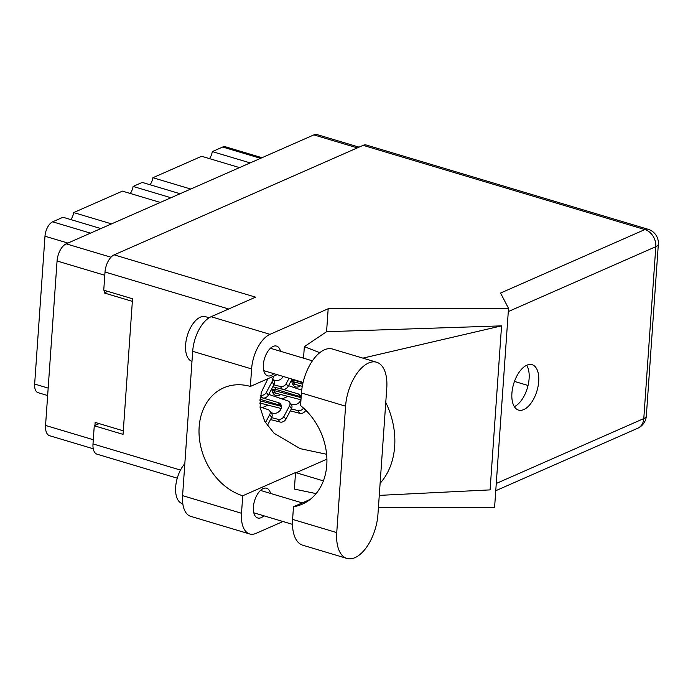 <?xml version="1.0" encoding="UTF-8"?>
<svg xmlns="http://www.w3.org/2000/svg" width="693" height="693" viewBox="0 0 693 693"><rect width="100%" height="100%" fill="white"/><g stroke="black" fill="none" stroke-linecap="round" stroke-linejoin="round"><path stroke-width="1.04" d="M273.761 376.143A15.177 7.796 106.6 0 0 272.739 379.071M93.243 448.761L49.601 435.715A14.475 7.432 -73.4 0 1 45.556 425.45L57.06 260.992A14.475 7.432 -73.4 0 1 66.19 243.832L313.86 134.892A14.475 7.432 -73.4 0 1 317.056 134.581L359.052 147.141M123.302 430.829L95.14 422.409L94.932 425.476M104.374 290.358L104.193 292.948L132.354 301.368M259.806 403.872A15.177 7.796 106.6 0 0 260.828 403.265M271.881 389.674A15.177 7.796 106.6 0 0 275.909 395.642A15.177 7.796 106.6 0 0 280.63 394.551M291.684 380.968A15.177 7.796 106.6 0 0 295.712 386.937A15.177 7.796 106.6 0 0 300.433 385.845M287.864 396.413L282.103 398.951M268.061 405.128L262.3 407.657M104.193 292.948L107.77 291.372M250.164 162.907L212.309 151.594L222.687 147.029A12.136 6.237 -73.4 0 1 225.372 146.769L261.971 157.709M239.501 167.602L201.646 156.28L152.902 177.72L190.757 189.042M209.503 158.628A9.572 4.912 106.6 0 0 212.309 151.594M180.085 193.728L142.238 182.415L133.099 186.434L170.954 197.748M150.095 184.762A9.572 4.912 106.6 0 0 152.902 177.72M160.282 202.443L122.436 191.121L73.692 212.569L111.547 223.882M130.293 193.477A9.572 4.912 106.6 0 0 133.099 186.434M100.875 228.577L63.028 217.256L52.651 221.821A12.136 6.237 -73.4 0 0 44.984 236.218L34.65 384.052A12.136 6.237 -73.4 0 0 38.037 392.662L47.652 395.538M70.885 219.603A9.572 4.912 106.6 0 0 73.692 212.569M292.039 379.106L288.141 386.434A4.669 3.734 144 0 1 282.354 389.232L272.799 386.772M289.085 378.222L286.166 383.705A4.669 3.734 144 0 1 280.379 386.512L273.83 384.823M283.125 376.438A6.306 5.033 144 0 1 275.034 380.379L273.311 379.859M271.214 377.261A4.669 3.734 144 0 1 271.925 377.954L273.9 380.682A4.669 3.734 144 0 1 273.96 384.572L268.338 395.14A4.669 3.734 144 0 1 262.552 397.947L260.196 397.34M262.552 397.947L260.568 395.218A4.669 3.734 144 0 0 266.355 392.411L271.985 381.843A4.669 3.734 144 0 0 271.925 377.954M302.278 386.322L292.472 383.671M302.685 384.208L291.753 381.323M295.322 384.528L293.338 381.8M300.944 399.792L272.67 392.385M290.843 381.367A6.306 5.033 144 0 1 295.764 380.691L302.988 382.848M301.117 397.617L271.951 390.038M275.519 393.234L273.536 390.505M305.795 410.256L305.648 410.525A4.669 3.734 144 0 1 299.87 413.331L290.306 410.862M281.141 408.498L259.788 402.997M271.032 390.072A6.306 5.033 144 0 1 275.961 389.397L300.147 396.63A6.306 5.033 144 0 1 301.143 397.054M303.499 408.099A4.669 3.734 144 0 1 297.886 410.602L291.337 408.913M281.427 406.358L259.849 400.797M288.548 385.672L301.706 390.168M282.883 389.336L298.163 393.901A6.306 5.033 144 0 1 300.45 395.478A6.306 5.033 144 0 1 301.16 397.106M300.979 399.696A6.306 5.033 144 0 1 292.541 404.469L290.817 403.958M268.745 394.386L287.872 400.918A4.669 3.734 144 0 1 289.431 402.044L291.415 404.773A4.669 3.734 144 0 1 291.476 408.662L285.845 419.23A4.669 3.734 144 0 1 280.067 422.037L270.504 419.577M259.962 399.246L280.344 405.336A6.306 5.033 144 0 1 281.341 405.769M289.431 402.044A4.669 3.734 144 0 1 289.492 405.942L283.87 416.51A4.669 3.734 144 0 1 278.084 419.317L271.535 417.628M263.08 398.042L278.361 402.616A6.306 5.033 144 0 1 280.648 404.192A6.306 5.033 144 0 1 279.781 410.819A6.306 5.033 144 0 1 272.739 413.184L271.015 412.664M260.022 406.878L268.07 409.632A4.669 3.734 144 0 1 269.629 410.758L271.613 413.487A4.669 3.734 144 0 1 271.673 417.377L267.333 425.528M269.629 410.758A4.669 3.734 144 0 1 269.69 414.648L265.445 422.635M376.611 362.231L332.475 349.038A36.417 18.702 106.6 0 0 324.428 349.809A36.417 18.702 106.6 0 0 301.446 392.983L300.563 405.613A58.359 45.885 -113.7 0 1 326.914 459.563A58.359 45.885 -113.7 0 1 302.295 504.157A58.359 45.885 -113.7 0 1 293.486 506.765L292.602 519.395A36.417 18.702 106.6 0 0 302.772 545.218L346.907 558.419A36.417 18.702 106.6 0 0 377.936 514.466L386.772 388.063A36.417 18.702 106.6 0 0 376.611 362.231A36.417 18.702 106.6 0 0 368.563 363.011A36.417 18.702 106.6 0 0 345.582 406.185L336.746 532.588A36.417 18.702 106.6 0 0 346.907 558.419M182.805 503.75L182.181 503.56A23.345 11.989 -73.4 0 1 175.658 487.136A23.345 11.989 -73.4 0 1 184.832 463.66M191.978 361.365A23.345 11.989 -73.4 0 1 186.226 340.116A23.345 11.989 -73.4 0 1 200.338 317.177A23.345 11.989 -73.4 0 1 205.5 316.684L209.139 317.766M270.556 493.442A15.523 7.969 106.6 0 0 266.623 488.244A15.523 7.969 106.6 0 0 263.193 488.574A15.523 7.969 106.6 0 0 253.794 503.924A15.523 7.969 106.6 0 0 257.735 517.992A15.523 7.969 106.6 0 0 261.166 517.662A15.523 7.969 106.6 0 0 263.868 515.8M280.5 351.29A15.523 7.969 106.6 0 0 276.568 346.093A15.523 7.969 106.6 0 0 273.137 346.422A15.523 7.969 106.6 0 0 263.73 361.772A15.523 7.969 106.6 0 0 267.671 375.84A15.523 7.969 106.6 0 0 271.102 375.511A15.523 7.969 106.6 0 0 273.813 373.648M523.752 409.589A23.692 12.171 106.6 0 0 538.106 386.166A23.692 12.171 106.6 0 0 532.094 364.691A23.692 12.171 106.6 0 0 526.862 365.194A23.692 12.171 106.6 0 0 512.508 388.626A23.692 12.171 106.6 0 0 518.52 410.091A23.692 12.171 106.6 0 0 523.752 409.589M526.697 365.272A23.692 12.171 -73.4 0 1 527.373 388.011A23.692 12.171 -73.4 0 1 514.327 406.644M310.161 499.428L293.486 506.765M182.588 495.651L241.511 513.27A29.175 14.986 106.6 0 0 249.653 533.965L190.74 516.354A29.175 14.986 -73.4 0 1 182.588 495.651L192.689 351.316A29.175 14.986 -73.4 0 1 211.096 316.718L270.01 334.338L328.179 308.749L508.515 308.359L500.563 293.044L644.862 229.565L363.141 145.339L114.154 254.859L255.587 297.15L211.096 316.718M270.01 334.338A29.175 14.986 106.6 0 0 251.602 368.927L192.689 351.316M277.157 374.653L250.372 386.425L251.602 368.927M303.534 358.177L304.34 346.656L326.576 331.713L328.179 308.749M241.511 513.27L242.732 495.772L295.539 472.539L294.378 489.085L316.103 493.607M249.653 533.965A29.175 14.986 106.6 0 0 256.098 533.341L282.987 521.517M315.176 494.689L315.263 493.433M326.576 331.713L501.559 325.866L490.09 489.89L379.27 495.382M378.413 507.623L494.594 507.371L508.515 308.359M177.269 478.17L97.037 454.184A14.475 7.432 -73.4 0 1 93.001 443.918L94.265 425.762L123.051 434.372L132.536 298.778L103.751 290.176L105.015 272.02A14.475 7.432 -73.4 0 1 114.154 254.859M363.141 145.339A14.475 7.432 -73.4 0 1 366.337 145.036L648.059 229.262A14.475 7.432 106.6 0 0 644.862 229.565A14.475 11.383 66.3 0 1 655.812 246.682L508.29 311.573M94.265 425.762L99.16 423.614M528.049 385.481L514.466 381.419M250.372 386.425A58.359 45.885 -113.7 0 0 223.631 387.855A58.359 45.885 -113.7 0 0 200.052 443.096A58.359 45.885 -113.7 0 0 242.732 495.772M267.888 378.724L261.183 392.671L260.083 407.406L264.717 421.37L274.064 433.255L300.147 448.64L326.611 454.279M323.397 480.873L296.11 472.713A58.359 45.885 66.3 0 1 295.539 472.539M380.111 483.298A72.367 56.904 -113.7 0 0 385.767 402.425M319.776 352.685L304.34 346.656M501.559 325.866L362.889 358.134M66.19 243.832L110.993 257.224M57.06 260.992L104.79 275.26M313.86 134.892L357.345 147.886M45.556 425.45L93.295 439.717M260.542 158.342L222.687 147.029M90.497 233.143L52.651 221.821M67.923 243.07L44.984 236.218M48.172 388.097L34.65 384.052M288.141 386.434L286.166 383.705M282.354 389.232L280.379 386.512M273.96 384.572L271.985 381.843M268.338 395.14L266.355 392.411M295.764 380.691L295.331 380.085M305.648 410.525L304.677 409.182M299.87 413.331L297.886 410.602M300.147 396.63L298.163 393.901M275.961 389.397L274.341 387.17M291.476 408.662L289.492 405.942M285.845 419.23L283.87 416.51M280.067 422.037L278.084 419.317M280.344 405.336L278.361 402.616M271.673 417.377L269.69 414.648M496.266 483.471L643.788 418.581L655.812 246.682A14.475 4.972 -176 0 0 658.35 244.135A14.475 14.475 0 0 0 648.059 229.262M93.001 443.918L180.492 470.071M228.673 308.991L105.015 272.02M326.905 459.173L296.11 472.713M643.788 418.581A14.475 11.383 66.3 0 1 637.716 428.265A14.475 14.475 0 0 0 646.326 416.034A14.475 4.972 -176 0 1 643.788 418.581M292.602 519.395L336.746 532.588M301.446 392.983L345.582 406.185M303.092 382.406L263.738 370.642M292.481 524.358L253.803 512.794M495.764 490.713L637.716 428.265M646.326 416.034L658.35 244.135M302.243 502.91L260.49 490.427M312.422 360.828L270.426 348.276"/></g></svg>
